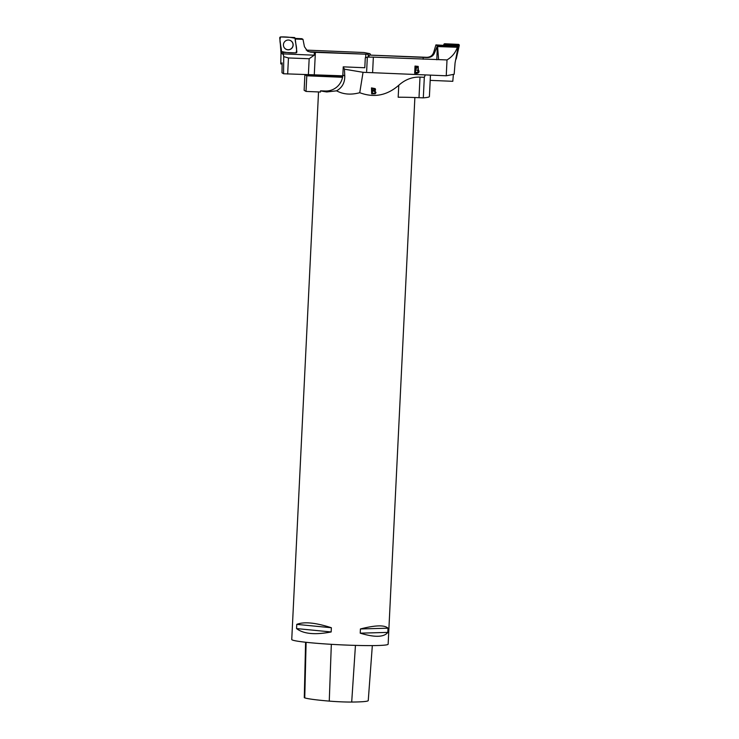 <?xml version="1.0" encoding="UTF-8"?>
<svg xmlns="http://www.w3.org/2000/svg" width="739" height="739" viewBox="0 0 739 739"><rect width="100%" height="100%" fill="white"/><g stroke="black" fill="none" stroke-linecap="round" stroke-linejoin="round"><path stroke-width="1.11" d="M282.113 64.154L280.765 63.859L281.005 53.032L280.155 41.384M281.005 53.032L283.249 54.474L283.259 53.882L314.214 55.194L314.361 52.312L310.749 52.155L307.267 51.009M282.982 52.349L283.249 54.474M295.157 38.419L301.891 38.705L302.99 39.352L304.45 46.742L307.618 51.231L310.749 52.155M302.99 39.352L295.231 39.028M342.776 75.831L283.554 73.761L283.739 56.626L288.459 57.956L309.17 58.732L308.375 74.888M280.765 63.859L282.132 62.889L281.993 72.764L283.554 73.761M368.244 57.115L368.161 54.27L314.361 52.312M368.161 54.27L310.158 51.804M314.287 74.639L315.387 52.266M365.823 54.372L365.657 57.67M370.756 55.009L369.916 53.67L363.948 52.515L306.195 50.104M283.259 53.882L283.739 56.626M309.17 58.732L314.214 55.194M288.136 40.035A4.905 4.868 122.5 0 0 283.794 46.843A4.905 4.868 122.5 0 0 291.868 48.22A4.905 4.868 122.5 0 0 288.136 40.035A4.85 4.813 -57.5 0 1 291.757 48.146A4.85 4.813 -57.5 0 1 283.776 46.806M279.841 37.467L279.933 37.319A0.961 0.951 122.5 0 0 279.739 38.031L281.43 51.49A0.961 0.951 122.5 0 0 282.326 52.321L295.849 52.894A0.961 0.951 122.5 0 0 296.847 51.813L295.147 38.354A0.961 0.951 122.5 0 0 294.251 37.523L280.728 36.95A0.961 0.951 122.5 0 0 279.933 37.319M457.469 46.483L437.026 45.559L435.927 44.903L433.636 52.487C432.454 55.647 430.172 57.254 426.791 57.319L369.158 55.074L427.16 57.54C430.745 57.568 433.183 56.053 434.486 52.986L437.276 46.067L437.59 46.566L457.367 47.268L457.968 46.779L457.229 46.178A0.6 0.6 141.2 0 1 457.663 46.409L457.986 46.806M435.927 44.903L457.229 46.178M446.245 75.784L372.595 72.699L373.352 57.134L447.012 59.933L446.245 75.784L454.162 74.242L455.076 62.898L458.06 47.259M453.376 74.5L452.804 81.308L430.19 80.366M414.644 73.263L416.833 73.355C419.244 72.828 419.669 71.563 418.089 69.558L418.117 69.577C419.697 71.572 419.272 72.838 416.861 73.364L414.671 73.272L415.022 66.057L418.209 66.408L418.32 69.678M437.026 45.559L437.276 46.067M366.636 71.35L367.329 57.115L365.288 57.79L364.798 67.748L343.247 66.843L342.85 74.907A16.886 16.748 -59.4 0 1 342.563 77.299L306.787 75.784L305.031 74.75M367.329 57.115L373.352 57.134M368.9 57.115L369.158 55.074M447.012 59.933C452.092 56.875 455.538 52.654 457.367 47.268M438.615 59.637L437.59 46.566M415.743 66.944L415.632 69.124L415.715 66.926L417.803 67.147L415.743 66.944M415.595 69.974L415.475 72.459L415.567 69.956L417.84 70.223L415.567 69.956M415.475 72.459L417.868 72.32L417.84 70.223M418.089 69.558L418.2 66.399M415.632 69.124L417.803 67.147M455.88 58.908L458.633 45.449L445.063 44.83L444.666 45.606M443.649 45.255L443.825 44.506A0.961 0.951 -38.8 0 1 444.804 43.758L458.374 44.377A0.961 0.951 -38.8 0 1 459.261 45.541L456.249 58.797A0.961 0.951 -38.8 0 1 455.778 59.425L457.968 51.25L458.152 44.368L450.43 44.017L443.649 45.255M363.043 72.302L359.745 92.708C373.999 98.019 387.005 95.534 398.774 85.262C405.083 79.581 412.159 76.865 420.011 77.105L424.315 77.29L425.294 74.907L363.043 72.302L344.439 69.189L343.247 66.843M371.477 87.895L375.218 88.625L375.56 89.927L374.839 90.832L375.966 92.477L375.19 93.788L371.689 93.89L371.477 87.895M304.893 74.75L304.135 90.306L306.02 91.424L320.486 92.024L320.55 90.823A48.247 2.947 -177.2 0 0 326.804 91.95L336.578 90.823C343.256 94.426 350.97 95.054 359.745 92.708M318.527 91.95L291.748 639.484A48.247 2.947 2.8 0 0 292.053 639.845A48.247 2.947 2.8 0 0 342.573 644.916A48.247 2.947 2.8 0 0 388.141 644.205L414.875 97.53M388.021 628.187L387.818 632.399C383.984 637.304 374.784 637.563 360.216 633.166L360.42 628.963C375.394 625.139 384.594 624.88 388.021 628.187L360.42 628.963M331.368 627.744L331.164 631.956C314.98 635.06 303.443 633.933 296.551 628.575L296.755 624.372C304.052 621.508 315.59 622.635 331.368 627.744L296.755 624.372M305.595 642.237L304.283 697.598A19.048 1.164 2.8 0 0 304.754 697.884A51.619 3.15 2.8 0 0 329.261 701.108A19.048 1.164 2.8 0 0 351.699 702.05A51.619 3.15 2.8 0 0 368.253 700.554A51.619 3.15 2.8 0 0 368.253 700.535L372.327 645.609L368.253 700.554M296.551 628.575L331.164 631.956M360.216 633.166L387.818 632.399M398.774 85.262L398.182 97.225A38.604 2.356 -177.2 0 1 419.004 97.687L423.308 97.862A62.723 3.834 2.8 0 0 429.396 96.615L430.449 75.119M342.73 76.265L309.078 74.861M423.308 97.862L424.315 77.29M306.02 91.424L306.787 75.784M344.439 69.189L344.771 76.043C344.864 82.759 342.129 87.692 336.578 90.823M342.536 77.281A16.886 16.748 -59.4 0 1 325.234 91.017L320.55 90.823M372.28 90.666L374.839 89.844L374.276 88.8L372.262 88.634L372.28 90.666L374.83 89.918M375.135 92.698L374.331 93.493L375.116 92.809M374.331 93.493L372.382 93.437L372.308 91.377L372.428 93.216L374.377 93.271M374.765 93.345L374.812 93.123C375.394 91.627 374.571 90.971 372.354 91.156M375.911 92.883L374.839 90.832M375.541 90.038L371.486 88.117M372.262 88.634L372.327 90.444M281.43 51.49C285.882 52.598 290.686 53.069 295.849 52.894C297.928 49.162 295.055 43.028 295.147 38.354C290.695 37.246 285.891 36.774 280.737 36.95C278.649 40.682 281.531 46.816 281.43 51.49M288.459 57.956L287.674 74.029M423.198 57.337L423.124 59.212M436.823 59.785L437.322 46.141M433.636 52.487L434.486 52.986M444.804 45.024L443.825 44.506M458.633 45.449L458.374 44.377M444.804 43.758L445.063 44.83M304.754 697.884L306.112 642.293M329.261 701.108L331.331 644.325M351.699 702.05L355.45 645.396M325.234 91.017L326.804 91.95M342.85 74.907L344.771 76.043M419.004 97.687L420.011 77.105"/></g></svg>
